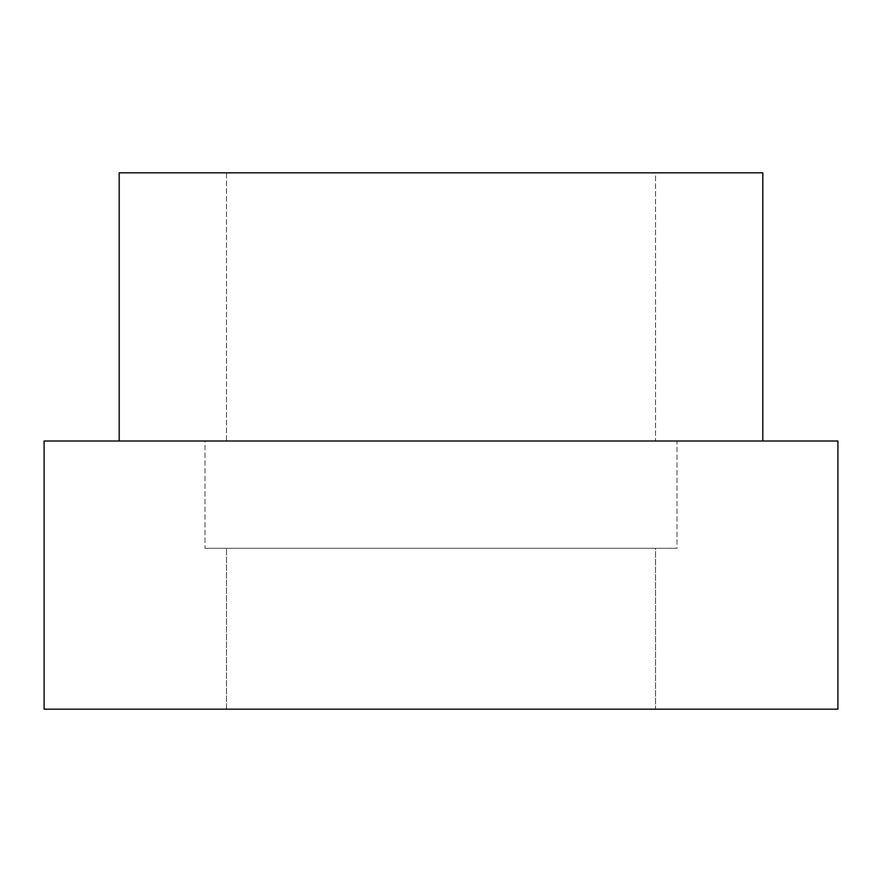 <?xml version="1.0" encoding="UTF-8"?>
<svg xmlns="http://www.w3.org/2000/svg" width="882" height="882" viewBox="0 0 882 882"><rect width="100%" height="100%" fill="white"/><g stroke="black" fill="none" stroke-linecap="round" stroke-linejoin="round"><path stroke-width="0.66" stroke-dasharray="4.41 3.31" d="M205.01 441L676.99 441L676.99 548.273L205.01 548.273L205.01 441L206.145 441L205.01 441L205.01 548.273L676.99 548.273L676.99 441L44.1 441L837.9 441L205.01 441M226.465 172.828L655.535 172.828L655.535 441L226.465 441L226.465 172.828L227.49 172.828L226.465 172.828L226.465 441L655.535 441L655.535 172.828L119.191 172.828L762.809 172.828L226.465 172.828M226.465 548.273L655.535 548.273L655.535 709.172L226.465 709.172L226.465 548.273L226.465 709.172L655.535 709.172L655.535 548.273L226.465 548.273M44.1 709.172L837.9 709.172L44.1 709.172M226.465 709.172L655.535 709.172L226.465 709.172M226.465 441L655.535 441L226.465 441M205.01 548.273L676.99 548.273L205.01 548.273M655.535 548.273L227.49 548.273L655.535 548.273"/><path stroke-width="1.32" d="M762.809 441L762.809 172.828L119.191 172.828L119.191 441L119.191 172.828L762.809 172.828L762.809 441M837.9 709.172L837.9 441L44.1 441L44.1 709.172L837.9 709.172L44.1 709.172L44.1 441L837.9 441L837.9 709.172"/></g></svg>
